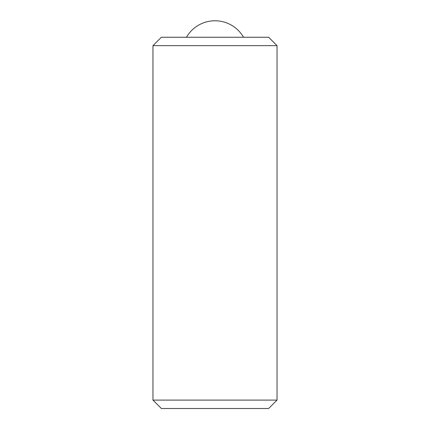 <?xml version="1.0" encoding="UTF-8"?>
<svg xmlns="http://www.w3.org/2000/svg" width="430" height="430" viewBox="0 0 430 430"><rect width="100%" height="100%" fill="white"/><g stroke="black" fill="none" stroke-linecap="round" stroke-linejoin="round"><path stroke-width="0.64" d="M277.033 45.65L268.642 37.259L161.357 37.259L152.967 45.65L152.967 400.104L277.033 400.104L277.033 45.65L152.967 45.65M277.033 400.104L268.642 408.5L161.357 408.5L152.967 400.104M243.541 37.259A32.954 32.954 0 0 0 186.459 37.259"/></g></svg>

